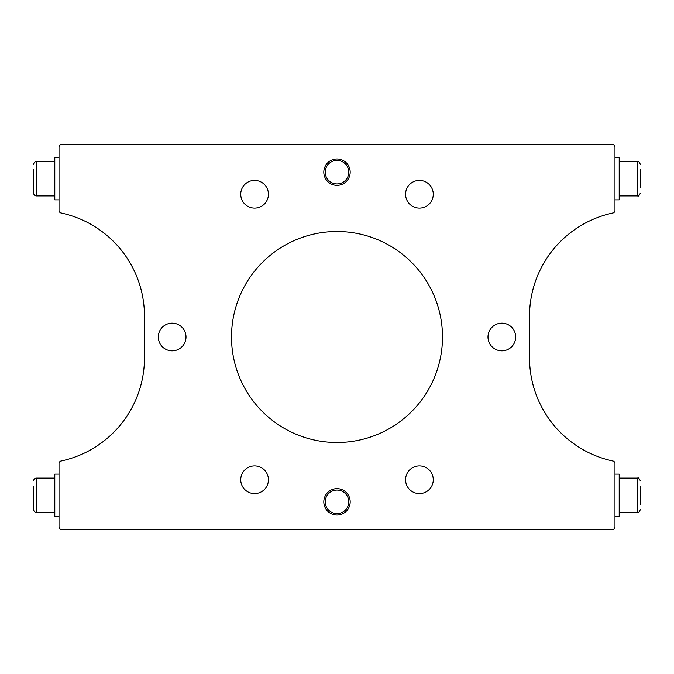 <?xml version="1.0" encoding="UTF-8"?>
<svg xmlns="http://www.w3.org/2000/svg" width="674" height="674" viewBox="0 0 674 674"><rect width="100%" height="100%" fill="white"/><g stroke="black" fill="none" stroke-linecap="round" stroke-linejoin="round"><path stroke-width="1.01" d="M158.314 337A13.842 13.842 0 0 0 172.165 350.842A13.842 13.842 0 0 0 186.007 337A13.842 13.842 0 0 0 172.165 323.158A13.842 13.842 0 0 0 158.314 337M240.736 479.753A13.842 13.842 0 0 0 254.578 493.595A13.842 13.842 0 0 0 268.429 479.753A13.842 13.842 0 0 0 254.578 465.903A13.842 13.842 0 0 0 240.736 479.753M405.571 479.753A13.842 13.842 0 0 0 419.422 493.595A13.842 13.842 0 0 0 433.264 479.753A13.842 13.842 0 0 0 419.422 465.903A13.842 13.842 0 0 0 405.571 479.753M487.993 337A13.842 13.842 0 0 0 501.835 350.842A13.842 13.842 0 0 0 515.686 337A13.842 13.842 0 0 0 501.835 323.158A13.842 13.842 0 0 0 487.993 337M405.571 194.247A13.842 13.842 0 0 0 419.422 208.097A13.842 13.842 0 0 0 433.264 194.247A13.842 13.842 0 0 0 419.422 180.405A13.842 13.842 0 0 0 405.571 194.247M240.736 194.247A13.842 13.842 0 0 0 254.578 208.097A13.842 13.842 0 0 0 268.429 194.247A13.842 13.842 0 0 0 254.578 180.405A13.842 13.842 0 0 0 240.736 194.247M231.502 337A105.498 105.498 0 0 0 337 442.498A105.498 105.498 0 0 0 442.498 337A105.498 105.498 0 0 0 337 231.502A105.498 105.498 0 0 0 231.502 337M61.107 212.984A105.498 105.498 0 0 1 144.472 316.131L144.472 357.869A105.498 105.498 0 0 1 61.107 461.016A2.637 2.637 0 0 0 59.017 463.594L59.017 526.891A2.637 2.637 0 0 0 61.654 529.528L612.346 529.528A2.637 2.637 0 0 0 614.983 526.891L614.983 463.594A2.637 2.637 0 0 0 612.893 461.016A105.498 105.498 0 0 1 529.528 357.869L529.528 316.131A105.498 105.498 0 0 1 612.893 212.984A2.637 2.637 0 0 0 614.983 210.406L614.983 147.109A2.637 2.637 0 0 0 612.346 144.472L61.654 144.472A2.637 2.637 0 0 0 59.017 147.109L59.017 210.406A2.637 2.637 0 0 0 61.107 212.984M59.017 516.343L54.796 516.343L54.796 474.142L59.017 474.142M59.017 199.858L54.796 199.858L54.796 157.657L59.017 157.657M614.983 157.657L619.204 157.657L619.204 199.858L614.983 199.858M614.983 474.142L619.204 474.142L619.204 516.343L614.983 516.343M33.7 480.739A2.637 2.637 0 0 1 36.337 478.102L36.337 512.383A2.637 2.637 0 0 1 33.7 509.746L33.7 486.106M33.7 490.672L33.7 509.746M36.337 478.102L54.796 478.102M36.337 512.383L54.796 512.383M33.7 164.254A2.637 2.637 0 0 1 36.337 161.617L36.337 195.898A2.637 2.637 0 0 1 33.7 193.261L33.7 169.621M33.7 174.187L33.7 193.261M36.337 161.617L54.796 161.617M36.337 195.898L54.796 195.898M640.3 169.696L640.3 187.81M640.3 184.322L640.3 175.265M640.3 486.19L640.3 504.304M640.3 500.816L640.3 491.759M342.325 491.338A11.77 11.77 0 0 0 326.502 496.511A11.77 11.77 0 0 0 331.675 512.341A11.77 11.77 0 0 0 347.498 507.16A11.77 11.77 0 0 0 342.325 491.338M342.965 490.074A13.185 13.185 0 0 0 325.239 495.879A13.185 13.185 0 0 0 331.035 513.596A13.185 13.185 0 0 0 348.761 507.8A13.185 13.185 0 0 0 342.965 490.074M327.96 164.625A11.77 11.77 0 0 0 329.46 181.205A11.77 11.77 0 0 0 346.04 179.705A11.77 11.77 0 0 0 344.54 163.125A11.77 11.77 0 0 0 327.96 164.625M326.873 163.715A13.185 13.185 0 0 0 328.55 182.292A13.185 13.185 0 0 0 347.127 180.607A13.185 13.185 0 0 0 345.45 162.038A13.185 13.185 0 0 0 326.873 163.715M619.204 195.898L637.663 195.898L637.663 161.617C638.303 160.943 639.188 161.819 640.3 164.254M619.204 512.383L637.663 512.383L637.663 478.102C638.143 477.335 639.019 478.211 640.3 480.739M637.663 161.617L619.204 161.617M637.663 195.898C638.177 196.656 639.053 195.772 640.3 193.261M637.663 478.102L619.204 478.102M637.663 512.383C638.211 513.125 639.087 512.248 640.3 509.746"/></g></svg>
